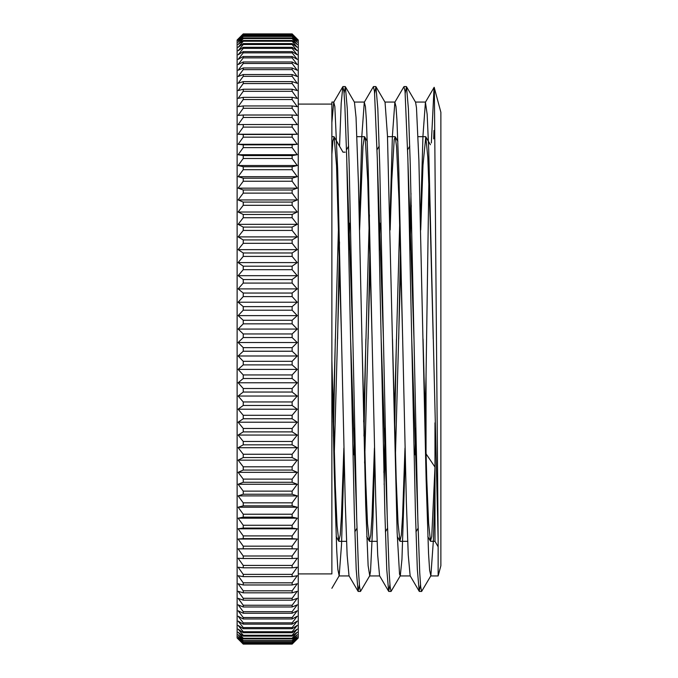 <?xml version="1.0" encoding="UTF-8"?>
<svg xmlns="http://www.w3.org/2000/svg" width="678" height="678" viewBox="0 0 678 678"><rect width="100%" height="100%" fill="white"/><g stroke="black" fill="none" stroke-linecap="round" stroke-linejoin="round"><path stroke-width="1.02" d="M434.988 422.826L434.988 541.332L438.141 546.799L438.141 575.936L438.141 539.595L434.369 89.488L434.149 87.301L425.428 102.217L422.962 135.871L420.496 220.536M434.208 87.386L440.87 112.26L440.87 565.74L438.141 575.936L430.683 575.936M298.252 104.081L331.873 104.081L331.873 102.064L331.873 571.707M331.873 104.081L331.873 573.919L298.252 573.919M423.047 338.975L426.759 479.041L428.623 523.408L430.479 541.171L431.759 536.391L434.988 467.108A465.133 154.72 67.7 0 0 426.038 453.845L426.038 376.341L428.869 180.882M433.988 88.979L431.344 142.982M426.038 389.46L425.259 428.115M420.496 584.767L419.216 591.284L417.326 569.257L415.436 512.941L407.876 159.016L405.037 91.335L403.935 86.682L394.859 102.192L392.401 135.897L389.935 220.519M396.452 339.025L394.698 428.115M389.935 584.775L388.655 591.292L386.765 569.41L384.875 513.136L377.315 159.059L374.476 91.318L373.366 86.716L364.289 102.225L361.832 135.981L359.374 220.536M365.891 338.992L363.976 436.064M359.374 584.767L358.094 591.318L356.204 569.41L354.314 513.11L346.755 159.059L344.865 105.404L343.916 91.293L342.814 86.716L341.187 103.361L339.559 146.143M335.33 338.966L333.415 436.064M438.141 539.595L428.725 149.668L427.157 114.302L425.428 102.217M419.216 591.284L410.139 575.766L408.249 554.935L406.359 501.983L398.808 169.983L396.918 119.692L395.977 106.539L394.859 102.192M385.333 436.081L384.163 484.694M388.655 591.292L379.578 575.775L377.688 555.07L375.798 502.161L368.247 170.017L366.357 119.701L365.417 106.531L364.289 102.225M358.094 591.318L349.017 575.808L347.128 555.079L345.238 502.144L337.686 170.017L334.847 106.505L333.737 102.234L331.873 122.549M433.988 130.447L433.708 138.88M406.503 86.725L415.58 102.234L416.47 107.683L418.885 160.144L426.131 479.626L428.547 553.536L429.615 570.24L430.861 575.8L421.614 591.453L420.674 586.665L419.724 572.639L417.834 518.975L410.283 165.042L408.393 108.734L406.503 86.725L405.215 93.233M400.452 249.894L398.698 338.975M375.934 86.682L385.045 102.251L387.46 135.583L397.13 532.484L399.545 574.291L400.291 575.783L391.053 591.436L390.113 586.699L389.164 572.605L387.274 518.967L379.714 165.008L377.824 108.683L375.934 86.682L374.654 93.242M369.891 249.894L368.137 339.008M345.373 86.708L354.45 102.217L356.043 117.37L358.459 184.145L365.705 505.398L368.129 565.689L369.739 575.766L360.493 591.419L359.552 586.682L358.603 572.613L356.713 518.941L349.153 164.847L347.263 108.573L345.373 86.708L344.093 93.225M339.492 241.927L337.576 339M411.266 205.519L409.978 249.894M404.995 448.014L402.562 516.466L401.342 535.035L399.918 541.146L398.062 523.399L396.198 479.049L392.486 338.983M380.163 223.215L379.417 249.894M374.434 448.014L372.002 516.475L370.781 535.027L369.366 541.154L367.501 523.509L365.645 479.16L361.925 339.017M349.602 223.223L348.856 249.885M343.873 448.031L341.432 516.492L340.22 535.01L338.805 541.18L337.068 525.62L335.339 486.592L331.873 360.154M331.873 154.143L332.89 141.1L334.144 136.88L336.542 165.618L341.543 338.949M353.865 454.777L354.611 428.106M359.594 229.986L362.95 146.363L364.467 136.676L365.357 140.007L367.756 181.17L372.112 339.025M383.884 472.473L385.172 428.115M390.155 229.978L391.765 180.441L394.172 139.795L395.223 136.846L396.571 146.728L398.969 199.569L402.673 339.042M414.987 454.785L415.733 428.106M420.716 229.978L422.987 165.017L425.784 136.82L427.784 156.915L430.191 220.486L433.234 338.949M426.038 453.845L426.004 454.777M413.978 338.983L407.978 162.669M400.766 261.861L395.444 454.777M383.417 338.992L377.417 162.669M370.205 261.852L364.603 463.074M352.857 339.008L346.848 162.635M339.644 261.852L334.042 463.082M426.038 376.341L424.945 416.148M417.741 515.373L411.732 339.025M399.706 223.223L394.384 416.148M387.18 515.339L381.172 339.017M369.425 214.909L363.662 421.86M356.611 515.322L350.611 338.975M334.11 136.82L342.975 152.16L345.212 152.169M338.585 223.215L333.101 421.86M331.873 363.764L334.288 473.117L336.703 550.019L337.847 569.342L339.17 575.808L341.534 544.434L344.093 457.472M369.739 575.766L370.544 571.156L372.959 520.458L374.654 457.455M400.291 575.783L401.961 559.18L405.215 457.464M409.817 241.936L410.987 193.306M430.861 575.8L433.386 540.341L434.988 488.999M297.235 355.984A1139.803 850.297 180 0 1 292.142 361.315L243.241 361.315A1139.803 850.297 180 0 1 238.148 355.984L297.235 355.984A1139.803 759.038 -0 0 0 292.142 351.229L243.241 351.229A1139.803 759.038 0 0 0 238.148 355.984M297.235 382.765A1139.803 914.91 180 0 1 292.142 388.502L243.241 388.502A1139.803 914.91 180 0 1 238.148 382.765L297.235 382.765A1139.803 679.763 0 0 0 292.142 378.502L243.241 378.502A1139.803 679.763 0 0 0 238.148 382.765M297.235 409.198A1139.803 972.167 180 0 1 292.142 415.292L243.241 415.292A1139.803 972.167 180 0 1 238.148 409.198L297.235 409.198A1139.803 595.013 -0 0 0 292.142 405.461L243.241 405.461A1139.803 595.013 -0 0 0 238.148 409.198M297.235 435.056A1139.803 1021.585 180 0 1 292.142 441.463L243.241 441.463A1139.803 1021.585 180 0 1 238.148 435.056L297.235 435.056A1139.803 505.474 0 0 0 292.142 431.886L243.241 431.886A1139.803 505.474 0 0 0 238.148 435.056M297.235 460.15A1139.803 1062.782 180 0 1 292.142 466.811L243.241 466.811A1139.803 1062.782 180 0 1 238.148 460.15L297.235 460.15A1139.803 411.868 -0 0 0 292.142 457.565L243.241 457.565A1139.803 411.868 0 0 0 238.148 460.15M297.235 484.262A1139.803 1095.428 180 0 1 292.142 491.126L243.241 491.126A1139.803 1095.428 180 0 1 238.148 484.262L297.235 484.262A1139.803 314.939 -0 0 0 292.142 482.287L243.241 482.287A1139.803 314.939 -0 0 0 238.148 484.262M297.235 507.212A1139.803 1119.251 180 0 1 292.142 514.221L243.241 514.221A1139.803 1119.251 180 0 1 238.148 507.212L297.235 507.212A1139.803 215.477 0 0 0 292.142 505.856L243.241 505.856A1139.803 215.477 -0 0 0 238.148 507.212M297.235 528.798A1139.803 1134.057 180 0 1 292.142 535.908L243.241 535.908A1139.803 1134.057 180 0 1 238.148 528.798L297.235 528.798A1139.803 114.285 0 0 0 292.142 528.086L243.241 528.086A1139.803 114.285 0 0 0 238.148 528.798M297.235 548.858A1139.803 1139.735 180 0 1 292.142 556.002L243.241 556.002A1139.803 1139.735 180 0 1 238.148 548.858L297.235 548.858A1139.803 12.17 0 0 0 292.142 548.782L243.241 548.782A1139.803 12.17 -0 0 0 238.148 548.858M297.235 567.232A1139.803 1136.235 0 0 1 292.142 574.359L243.241 574.359A1139.803 1136.235 -0 0 1 238.148 567.232A1139.803 90.047 -0 0 0 243.241 567.8L292.142 567.8A1139.803 90.047 -0 0 0 297.235 567.232M297.235 583.775A1139.803 1123.59 -0 0 1 292.142 590.809L243.241 590.809A1139.803 1123.59 -0 0 1 238.148 583.775A1139.803 191.535 -0 0 0 243.241 584.97L292.142 584.97A1139.803 191.535 -0 0 0 297.235 583.775M297.235 598.335A1139.803 1101.903 -0 0 1 292.142 605.242L243.241 605.242A1139.803 1101.903 -0 0 1 238.148 598.335A1139.803 291.481 0 0 0 243.241 600.166L292.142 600.166A1139.803 291.481 0 0 0 297.235 598.335M297.235 610.81A1139.803 1071.333 0 0 1 292.142 617.531L243.241 617.531A1139.803 1071.333 0 0 1 238.148 610.81A1139.803 389.079 0 0 0 243.241 613.251L292.142 613.251A1139.803 389.079 -0 0 0 297.235 610.81M297.235 621.099A1139.803 1032.145 -0 0 1 292.142 627.574L243.241 627.574A1139.803 1032.145 0 0 1 238.148 621.099A1139.803 483.55 0 0 0 243.241 624.133L292.142 624.133A1139.803 483.55 0 0 0 297.235 621.099M297.235 629.116A1139.803 984.642 -0 0 1 292.142 635.286L243.241 635.286A1139.803 984.642 -0 0 1 238.148 629.116A1139.803 574.122 0 0 0 243.241 632.718L292.142 632.718A1139.803 574.122 -0 0 0 297.235 629.116M297.235 634.794A1139.803 929.216 0 0 1 292.142 640.625L243.241 640.625A1139.803 929.216 -0 0 1 238.148 634.794A1139.803 660.075 0 0 0 243.241 638.939L292.142 638.939A1139.803 660.075 -0 0 0 297.235 634.794M297.235 638.1A1139.803 866.306 -0 0 1 292.142 643.524L243.241 643.524A1139.803 866.306 -0 0 1 238.148 638.1A1139.803 740.715 0 0 0 243.241 642.744L292.142 642.744A1139.803 740.715 0 0 0 297.235 638.1M241.766 35.375L237.131 40.01L237.131 637.99L241.766 642.625A1139.803 815.388 0 0 0 243.241 644.1L292.142 644.1A1139.803 815.388 0 0 0 293.616 642.625L298.252 637.99L298.252 40.01L293.616 35.375A1139.803 815.388 180 0 1 297.235 39.01A1139.803 796.421 180 0 0 292.142 34.019L243.241 34.019A1139.803 796.421 180 0 0 238.148 39.01A1139.803 815.388 180 0 1 241.758 35.375A1139.803 815.388 180 0 1 243.241 33.9L292.142 33.9A1139.803 815.388 180 0 1 293.616 35.375M297.235 40.536A1139.803 720.129 180 0 0 292.142 36.019L243.241 36.019A1139.803 720.129 180 0 0 238.148 40.536A1139.803 883.493 180 0 1 243.241 34.993L292.142 34.993A1139.803 883.493 180 0 1 297.235 40.536M297.235 44.46A1139.803 638.032 180 0 0 292.142 40.46L243.241 40.46A1139.803 638.032 180 0 0 238.148 44.46A1139.803 944.488 180 0 1 243.241 38.544L292.142 38.544A1139.803 944.488 180 0 1 297.235 44.46M297.235 50.757A1139.803 550.799 180 0 0 292.142 47.307L243.241 47.307A1139.803 550.799 180 0 0 238.148 50.757A1139.803 997.88 180 0 1 243.241 44.502L292.142 44.502A1139.803 997.88 180 0 1 297.235 50.757M297.235 59.376A1139.803 459.133 180 0 0 292.142 56.503L243.241 56.503A1139.803 459.133 180 0 0 238.148 59.376A1139.803 1043.239 180 0 1 243.241 52.842L292.142 52.842A1139.803 1043.239 180 0 1 297.235 59.376M297.235 70.249A1139.803 363.772 180 0 0 292.142 67.97L243.241 67.97A1139.803 363.772 180 0 0 238.148 70.249A1139.803 1080.19 180 0 1 243.241 63.478L292.142 63.478A1139.803 1080.19 180 0 1 297.235 70.249M297.235 83.284A1139.803 265.479 180 0 0 292.142 81.623L243.241 81.623A1139.803 265.479 180 0 0 238.148 83.284A1139.803 1108.454 180 0 1 243.241 76.334L292.142 76.334A1139.803 1108.454 180 0 1 297.235 83.284M297.235 98.378A1139.803 165.051 180 0 0 292.142 97.344L243.241 97.344A1139.803 165.051 180 0 0 238.148 98.378A1139.803 1127.785 180 0 1 243.241 91.31L292.142 91.31A1139.803 1127.785 180 0 1 297.235 98.378M297.235 115.413A1139.803 63.291 180 0 0 292.142 115.014L243.241 115.014A1139.803 63.291 180 0 0 238.148 115.413A1139.803 1138.04 180 0 1 243.241 108.277L292.142 108.277A1139.803 1138.04 180 0 1 297.235 115.413M297.235 134.236A1139.803 38.977 180 0 1 292.142 134.481L243.241 134.481A1139.803 38.977 180 0 1 238.148 134.236L297.235 134.236A1139.803 1139.133 0 0 0 292.142 127.1L243.241 127.1A1139.803 1139.133 0 0 0 238.148 134.236M297.235 154.72A1139.803 140.931 180 0 1 292.142 155.601L243.241 155.601A1139.803 140.931 180 0 1 238.148 154.72L297.235 154.72A1139.803 1131.057 0 0 0 292.142 147.626L243.241 147.626A1139.803 1131.057 -0 0 0 238.148 154.72M297.235 176.678A1139.803 241.749 180 0 1 292.142 178.195L243.241 178.195A1139.803 241.749 180 0 1 238.148 176.678L297.235 176.678A1139.803 1113.869 -0 0 0 292.142 169.703L243.241 169.703A1139.803 1113.869 0 0 0 238.148 176.678M297.235 199.951A1139.803 340.627 180 0 1 292.142 202.086L243.241 202.086A1139.803 340.627 180 0 1 238.148 199.951L297.235 199.951A1139.803 1087.715 0 0 0 292.142 193.137L243.241 193.137A1139.803 1087.715 -0 0 0 238.148 199.951M297.235 224.342A1139.803 436.759 180 0 1 292.142 227.079L243.241 227.079A1139.803 436.759 180 0 1 238.148 224.342L297.235 224.342A1139.803 1052.798 0 0 0 292.142 217.74L243.241 217.74A1139.803 1052.798 -0 0 0 238.148 224.342M297.235 249.657A1139.803 529.365 180 0 1 292.142 252.97L243.241 252.97A1139.803 529.365 180 0 1 238.148 249.657L297.235 249.657A1139.803 1009.415 0 0 0 292.142 243.326L243.241 243.326A1139.803 1009.415 0 0 0 238.148 249.657M297.235 275.683A1139.803 617.717 180 0 1 292.142 279.556L243.241 279.556A1139.803 617.717 180 0 1 238.148 275.683L297.235 275.683A1139.803 957.895 0 0 0 292.142 269.683L243.241 269.683A1139.803 957.895 0 0 0 238.148 275.683M297.235 302.227A1139.803 701.103 180 0 1 292.142 306.626L243.241 306.626A1139.803 701.103 180 0 1 238.148 302.227L297.235 302.227A1139.803 898.672 -0 0 0 292.142 296.6L243.241 296.6A1139.803 898.672 -0 0 0 238.148 302.227M297.235 329.067A1139.803 778.836 180 0 1 292.142 333.949L243.241 333.949A1139.803 778.836 180 0 1 238.148 329.067L297.235 329.067A1139.803 832.203 -0 0 0 292.142 323.847L243.241 323.847A1139.803 832.203 0 0 0 238.148 329.067M297.235 315.626A1139.803 740.715 180 0 1 292.142 320.27L243.241 320.27A1139.803 740.715 180 0 1 238.148 315.626L297.235 315.626A1139.803 866.306 0 0 0 292.142 310.193L243.241 310.193A1139.803 866.306 -0 0 0 238.148 315.626M297.235 288.904A1139.803 660.075 180 0 1 292.142 293.049L243.241 293.049A1139.803 660.075 180 0 1 238.148 288.904L297.235 288.904A1139.803 929.216 -0 0 0 292.142 283.082L243.241 283.082A1139.803 929.216 -0 0 0 238.148 288.904M297.235 262.598A1139.803 574.122 180 0 1 292.142 266.191L243.241 266.191A1139.803 574.122 180 0 1 238.148 262.598L297.235 262.598A1139.803 984.642 0 0 0 292.142 256.42L243.241 256.42A1139.803 984.642 -0 0 0 238.148 262.598M297.235 236.893A1139.803 483.55 180 0 1 292.142 239.927L243.241 239.927A1139.803 483.55 180 0 1 238.148 236.893L297.235 236.893A1139.803 1032.145 0 0 0 292.142 230.427L243.241 230.427A1139.803 1032.145 -0 0 0 238.148 236.893M297.235 212.019A1139.803 389.079 180 0 1 292.142 214.46L243.241 214.46A1139.803 389.079 180 0 1 238.148 212.019L297.235 212.019A1139.803 1071.333 -0 0 0 292.142 205.307L243.241 205.307A1139.803 1071.333 -0 0 0 238.148 212.019M297.235 188.162A1139.803 291.481 180 0 1 292.142 189.993L243.241 189.993A1139.803 291.481 180 0 1 238.148 188.162L297.235 188.162A1139.803 1101.903 0 0 0 292.142 181.255L243.241 181.255A1139.803 1101.903 -0 0 0 238.148 188.162M297.235 165.525A1139.803 191.535 180 0 1 292.142 166.729L243.241 166.729A1139.803 191.535 180 0 1 238.148 165.525L297.235 165.525A1139.803 1123.59 -0 0 0 292.142 158.483L243.241 158.483A1139.803 1123.59 -0 0 0 238.148 165.525M297.235 144.287A1139.803 90.047 180 0 1 292.142 144.846L243.241 144.846A1139.803 90.047 180 0 1 238.148 144.287L297.235 144.287A1139.803 1136.235 0 0 0 292.142 137.159L243.241 137.159A1139.803 1136.235 0 0 0 238.148 144.287M297.235 124.608A1139.803 12.17 180 0 0 292.142 124.532L243.241 124.532A1139.803 12.17 180 0 0 238.148 124.608A1139.803 1139.735 180 0 1 243.241 117.463L292.142 117.463A1139.803 1139.735 180 0 1 297.235 124.608M297.235 106.658A1139.803 114.285 180 0 0 292.142 105.946L243.241 105.946A1139.803 114.285 180 0 0 238.148 106.658A1139.803 1134.057 180 0 1 243.241 99.547L292.142 99.547A1139.803 1134.057 180 0 1 297.235 106.658M297.235 90.581A1139.803 215.477 180 0 0 292.142 89.233L243.241 89.233A1139.803 215.477 180 0 0 238.148 90.581A1139.803 1119.251 180 0 1 243.241 83.564L292.142 83.564A1139.803 1119.251 180 0 1 297.235 90.581M297.235 76.504A1139.803 314.939 180 0 0 292.142 74.529L243.241 74.529A1139.803 314.939 180 0 0 238.148 76.504A1139.803 1095.428 180 0 1 243.241 69.639L292.142 69.639A1139.803 1095.428 180 0 1 297.235 76.504M297.235 64.537A1139.803 411.868 180 0 0 292.142 61.961L243.241 61.961A1139.803 411.868 180 0 0 238.148 64.537A1139.803 1062.782 180 0 1 243.241 57.876L292.142 57.876A1139.803 1062.782 180 0 1 297.235 64.537M297.235 54.782A1139.803 505.474 180 0 0 292.142 51.613L243.241 51.613A1139.803 505.474 180 0 0 238.148 54.782A1139.803 1021.585 180 0 1 243.241 48.384L292.142 48.384A1139.803 1021.585 180 0 1 297.235 54.782M297.235 47.316A1139.803 595.013 180 0 0 292.142 43.587L243.241 43.587A1139.803 595.013 180 0 0 238.148 47.316A1139.803 972.167 180 0 1 243.241 41.222L292.142 41.222A1139.803 972.167 180 0 1 297.235 47.316M297.235 42.197A1139.803 679.763 180 0 0 292.142 37.943L243.241 37.943A1139.803 679.763 180 0 0 238.148 42.197A1139.803 914.91 180 0 1 243.241 36.468L292.142 36.468A1139.803 914.91 180 0 1 297.235 42.197M297.235 39.468A1139.803 759.038 180 0 0 292.142 34.714L243.241 34.714A1139.803 759.038 180 0 0 238.148 39.468A1139.803 850.297 180 0 1 243.241 34.146L292.142 34.146A1139.803 850.297 180 0 1 297.235 39.468M297.235 638.846A1139.803 832.203 -0 0 1 292.142 644.058L243.241 644.058A1139.803 832.203 -0 0 1 238.148 638.846A1139.803 778.836 0 0 0 243.241 643.727L292.142 643.727A1139.803 778.836 -0 0 0 297.235 638.846M297.235 636.752A1139.803 898.672 0 0 1 292.142 642.38L243.241 642.38A1139.803 898.672 -0 0 1 238.148 636.752A1139.803 701.103 -0 0 0 243.241 641.142L292.142 641.142A1139.803 701.103 -0 0 0 297.235 636.752M297.235 632.252A1139.803 957.895 0 0 1 292.142 638.261L243.241 638.261A1139.803 957.895 -0 0 1 238.148 632.252A1139.803 617.717 0 0 0 243.241 636.125L292.142 636.125A1139.803 617.717 0 0 0 297.235 632.252M297.235 625.396A1139.803 1009.415 0 0 1 292.142 631.726L243.241 631.726A1139.803 1009.415 -0 0 1 238.148 625.396A1139.803 529.365 0 0 0 243.241 628.718L292.142 628.718A1139.803 529.365 0 0 0 297.235 625.396M297.235 616.234A1139.803 1052.798 0 0 1 292.142 622.836L243.241 622.836A1139.803 1052.798 -0 0 1 238.148 616.234A1139.803 436.759 -0 0 0 243.241 618.972L292.142 618.972A1139.803 436.759 -0 0 0 297.235 616.234M297.235 604.844A1139.803 1087.715 0 0 1 292.142 611.658L243.241 611.658A1139.803 1087.715 0 0 1 238.148 604.844A1139.803 340.627 0 0 0 243.241 606.98L292.142 606.98A1139.803 340.627 0 0 0 297.235 604.844M297.235 591.309A1139.803 1113.869 0 0 1 292.142 598.293L243.241 598.293A1139.803 1113.869 0 0 1 238.148 591.309A1139.803 241.749 0 0 0 243.241 592.826L292.142 592.826A1139.803 241.749 0 0 0 297.235 591.309M297.235 575.741A1139.803 1131.057 -0 0 1 292.142 582.834L243.241 582.834A1139.803 1131.057 -0 0 1 238.148 575.741A1139.803 140.931 0 0 0 243.241 576.622L292.142 576.622A1139.803 140.931 -0 0 0 297.235 575.741M297.235 558.274A1139.803 1139.133 0 0 1 292.142 565.41L243.241 565.41A1139.803 1139.133 -0 0 1 238.148 558.274A1139.803 38.977 0 0 0 243.241 558.511L292.142 558.511A1139.803 38.977 -0 0 0 297.235 558.274M297.235 539.035A1139.803 1138.04 180 0 1 292.142 546.163L243.241 546.163A1139.803 1138.04 180 0 1 238.148 539.035L297.235 539.035A1139.803 63.291 0 0 0 292.142 538.637L243.241 538.637A1139.803 63.291 -0 0 0 238.148 539.035M297.235 518.187A1139.803 1127.785 180 0 1 292.142 525.255L243.241 525.255A1139.803 1127.785 180 0 1 238.148 518.187L297.235 518.187A1139.803 165.051 -0 0 0 292.142 517.153L243.241 517.153A1139.803 165.051 -0 0 0 238.148 518.187M297.235 495.898A1139.803 1108.454 180 0 1 292.142 502.839L243.241 502.839A1139.803 1108.454 180 0 1 238.148 495.898L297.235 495.898A1139.803 265.479 0 0 0 292.142 494.228L243.241 494.228A1139.803 265.479 -0 0 0 238.148 495.898M297.235 472.337A1139.803 1080.19 180 0 1 292.142 479.109L243.241 479.109A1139.803 1080.19 180 0 1 238.148 472.337L297.235 472.337A1139.803 363.772 0 0 0 292.142 470.057L243.241 470.057A1139.803 363.772 -0 0 0 238.148 472.337M297.235 447.709A1139.803 1043.239 180 0 1 292.142 454.252L243.241 454.252A1139.803 1043.239 180 0 1 238.148 447.709L297.235 447.709A1139.803 459.133 -0 0 0 292.142 444.836L243.241 444.836A1139.803 459.133 0 0 0 238.148 447.709M297.235 422.208A1139.803 997.88 180 0 1 292.142 428.462L243.241 428.462A1139.803 997.88 180 0 1 238.148 422.208L297.235 422.208A1139.803 550.799 0 0 0 292.142 418.758L243.241 418.758A1139.803 550.799 0 0 0 238.148 422.208M297.235 396.037A1139.803 944.488 180 0 1 292.142 401.961L243.241 401.961A1139.803 944.488 180 0 1 238.148 396.037L297.235 396.037A1139.803 638.032 0 0 0 292.142 392.037L243.241 392.037A1139.803 638.032 0 0 0 238.148 396.037M297.235 369.408A1139.803 883.493 180 0 1 292.142 374.942L243.241 374.942A1139.803 883.493 180 0 1 238.148 369.408L297.235 369.408A1139.803 720.129 0 0 0 292.142 364.891L243.241 364.891A1139.803 720.129 -0 0 0 238.148 369.408M297.235 342.526A1139.803 815.388 180 0 1 292.142 347.636L243.241 347.636A1139.803 815.388 180 0 1 238.148 342.526L297.235 342.526A1139.803 796.421 -0 0 0 293.616 338.983A1139.803 796.421 -0 0 0 292.142 337.534L243.241 337.534A1139.803 796.421 -0 0 0 241.758 338.983A1139.803 796.421 -0 0 0 238.148 342.526M292.142 320.27L292.142 323.847M243.241 320.27L243.241 323.847M243.241 333.949L243.241 337.534M292.142 333.949L292.142 337.534M292.142 293.049L292.142 296.6M243.241 293.049L243.241 296.6M243.241 306.626L243.241 310.193M292.142 306.626L292.142 310.193M292.142 266.191L292.142 269.683M243.241 266.191L243.241 269.683M243.241 279.556L243.241 283.082M292.142 279.556L292.142 283.082M292.142 239.927L292.142 243.326M243.241 239.927L243.241 243.326M243.241 252.97L243.241 256.42M292.142 252.97L292.142 256.42M292.142 214.46L292.142 217.74M243.241 214.46L243.241 217.74M243.241 227.079L243.241 230.427M292.142 227.079L292.142 230.427M292.142 189.993L292.142 193.137M243.241 189.993L243.241 193.137M243.241 202.086L243.241 205.307M292.142 202.086L292.142 205.307M292.142 166.729L292.142 169.703M243.241 166.729L243.241 169.703M243.241 178.195L243.241 181.255M292.142 178.195L292.142 181.255M292.142 144.846L292.142 147.626M243.241 144.846L243.241 147.626M243.241 155.601L243.241 158.483M292.142 155.601L292.142 158.483M292.142 124.532L292.142 127.1M243.241 124.532L243.241 127.1M243.241 134.481L243.241 137.159M292.142 134.481L292.142 137.159M292.142 105.946L292.142 108.277M243.241 105.946L243.241 108.277M243.241 115.014L243.241 117.463M292.142 115.014L292.142 117.463M292.142 89.233L292.142 91.31M243.241 89.233L243.241 91.31M243.241 97.344L243.241 99.547M292.142 97.344L292.142 99.547M292.142 74.529L292.142 76.334M243.241 74.529L243.241 76.334M243.241 81.623L243.241 83.564M292.142 81.623L292.142 83.564M292.142 61.961L292.142 63.478M243.241 61.961L243.241 63.478M243.241 67.97L243.241 69.639M292.142 67.97L292.142 69.639M292.142 51.613L292.142 52.842M243.241 51.613L243.241 52.842M243.241 56.503L243.241 57.876M292.142 56.503L292.142 57.876M292.142 43.587L292.142 44.502M243.241 43.587L243.241 44.502M243.241 47.307L243.241 48.384M292.142 47.307L292.142 48.384M292.142 37.943L292.142 38.544M243.241 37.943L243.241 38.544M243.241 40.46L243.241 41.222M292.142 40.46L292.142 41.222M243.241 36.019L243.241 36.468M292.142 36.019L292.142 36.468M292.142 638.261L292.142 638.939M243.241 638.261L243.241 638.939M243.241 640.625L243.241 641.142M292.142 640.625L292.142 641.142M292.142 631.726L292.142 632.718M243.241 631.726L243.241 632.718M243.241 635.286L243.241 636.125M292.142 635.286L292.142 636.125M292.142 622.836L292.142 624.133M243.241 622.836L243.241 624.133M243.241 627.574L243.241 628.718M292.142 627.574L292.142 628.718M292.142 611.658L292.142 613.251M243.241 611.658L243.241 613.251M243.241 617.531L243.241 618.972M292.142 617.531L292.142 618.972M292.142 598.293L292.142 600.166M243.241 598.293L243.241 600.166M243.241 605.242L243.241 606.98M292.142 605.242L292.142 606.98M292.142 582.834L292.142 584.97M243.241 582.834L243.241 584.97M243.241 590.809L243.241 592.826M292.142 590.809L292.142 592.826M292.142 565.41L292.142 567.8M243.241 565.41L243.241 567.8M243.241 574.359L243.241 576.622M292.142 574.359L292.142 576.622M292.142 546.163L292.142 548.782M243.241 546.163L243.241 548.782M243.241 556.002L243.241 558.511M292.142 556.002L292.142 558.511M292.142 525.255L292.142 528.086M243.241 525.255L243.241 528.086M243.241 535.908L243.241 538.637M292.142 535.908L292.142 538.637M292.142 502.839L292.142 505.856M243.241 502.839L243.241 505.856M243.241 514.221L243.241 517.153M292.142 514.221L292.142 517.153M292.142 479.109L292.142 482.287M243.241 479.109L243.241 482.287M243.241 491.126L243.241 494.228M292.142 491.126L292.142 494.228M292.142 454.252L292.142 457.565M243.241 454.252L243.241 457.565M243.241 466.811L243.241 470.057M292.142 466.811L292.142 470.057M292.142 428.462L292.142 431.886M243.241 428.462L243.241 431.886M243.241 441.463L243.241 444.836M292.142 441.463L292.142 444.836M292.142 401.961L292.142 405.461M243.241 401.961L243.241 405.461M243.241 415.292L243.241 418.758M292.142 415.292L292.142 418.758M292.142 374.942L292.142 378.502M243.241 374.942L243.241 378.502M243.241 388.502L243.241 392.037M292.142 388.502L292.142 392.037M292.142 347.636L292.142 351.229M243.241 347.636L243.241 351.229M243.241 361.315L243.241 364.891M292.142 361.315L292.142 364.891M342.814 86.716L333.737 102.234M406.334 86.564L404.156 86.564M375.773 86.564L373.536 86.564M345.212 86.564L342.975 86.564M421.572 591.436L419.377 591.436M391.053 591.436L388.816 591.436M360.493 591.436L358.255 591.436M339 541.332L346.526 541.332M369.561 541.332L377.087 541.332M400.122 541.332L407.648 541.332M430.683 541.332L434.988 541.332M331.873 136.668L333.907 136.668M356.942 136.668L364.467 136.668M387.502 136.668L395.028 136.668M418.063 136.668L425.589 136.668M430.479 541.171L427.843 536.671M409.749 146.16L407.614 149.804M399.918 541.146L397.283 536.637M379.188 146.143L377.053 149.787M369.366 541.154L366.722 536.637M348.628 146.16L346.492 149.804M338.805 541.18L336.161 536.662M418.097 528.204L415.961 531.849M397.867 141.363L395.223 136.846M387.536 528.213L385.401 531.857M367.306 141.355L364.671 136.846M356.975 528.187L354.84 531.832M430.42 144.736L425.784 136.82M339.17 575.808L331.873 588.284M339 575.936L349.094 575.936M369.561 575.936L379.672 575.936M400.122 575.936L410.232 575.936M331.873 102.064L333.907 102.064M354.357 102.064L364.467 102.064M384.943 102.064L395.028 102.064M415.478 102.064L425.589 102.064"/></g></svg>
